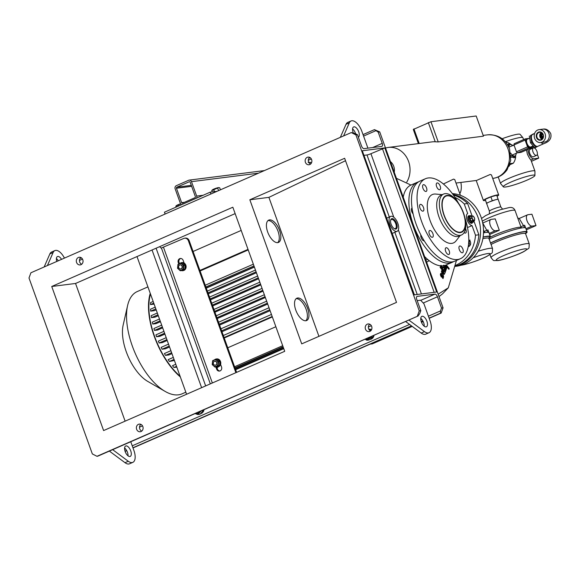 <?xml version="1.0" encoding="UTF-8"?>
<svg xmlns="http://www.w3.org/2000/svg" width="580" height="580" viewBox="0 0 580 580"><rect width="100%" height="100%" fill="white"/><g stroke="black" fill="none" stroke-linecap="round" stroke-linejoin="round"><path stroke-width="0.87" d="M514.003 144.986L508.877 147.226A6.17 2.943 -113.6 0 1 509.965 144.666A6.17 2.943 -113.6 0 1 512.778 145.522M516.193 153.316A6.17 2.943 -113.6 0 1 515.098 155.882A6.17 2.943 -113.6 0 1 510.647 153.018M510.98 156.738L514.025 157.803L515.149 157.31L516.338 153.25M513.22 145.631L508.907 143.673L508.537 146.508M510.842 155.353L515.149 157.31M507.536 144.71L508.907 143.673M533.73 133.907L530.446 135.553L531.628 142.325L535.934 147.32L537.812 146.305M533.571 133.777L530.446 135.553M531.628 142.325L530.497 142.818L529.315 136.046M535.934 147.32L534.803 147.813L530.497 142.818M543.25 134.611A4.191 3.647 82.8 0 1 541.285 139.998A4.191 3.647 82.8 0 1 536.5 137.561A4.191 3.647 82.8 0 1 538.465 132.175A4.191 3.647 82.8 0 1 543.25 134.611M537.029 137.395A3.784 3.292 -97.2 0 0 540.553 139.816A3.784 3.292 -97.2 0 0 543.119 134.727A3.784 3.292 -97.2 0 0 539.596 132.305A3.784 3.292 -97.2 0 0 537.029 137.395M541.829 132.936A3.045 2.654 -97.2 0 0 540.596 136.757A3.045 2.654 -97.2 0 0 542.554 138.649M541.14 132.53A3.784 3.292 -97.2 0 0 540.002 137.018A3.784 3.292 -97.2 0 0 541.988 139.215M539.059 129.637A6.496 5.655 82.8 0 1 545.106 133.799A6.496 5.655 82.8 0 1 540.69 142.528A6.496 5.655 82.8 0 1 534.644 138.374A6.496 5.655 82.8 0 1 539.059 129.637L542.829 129.166C545.889 128.506 548.513 129.949 550.696 133.501C551.834 138.185 549.622 141.542 544.069 143.565L537.856 146.283A6.496 3.103 -113.6 0 1 537.435 146.399A6.496 3.103 -113.6 0 1 532.237 141.157A6.496 3.103 -113.6 0 1 532.643 134.379L534.593 133.53M521.413 227.983A2.03 2.015 136.7 0 1 521.137 227.469A2.03 0.877 158.4 0 1 521.282 226.954A2.03 0.877 158.4 0 1 523.559 225.714L524.675 225.229L525.516 227.882A22.33 2.733 160.2 0 0 522.674 227.788A22.33 2.733 160.2 0 0 489.165 239.199M498.14 199.484A6.09 0.747 160.2 0 0 498.14 199.469A6.09 0.747 160.2 0 0 497.314 199.382A6.09 0.747 160.2 0 0 495.168 199.861L498.068 199.056L500.866 207.053L502.548 209.083M525.545 233.638A22.33 2.733 160.2 0 0 527.068 231.884A22.33 2.733 160.2 0 0 524.037 231.579A22.33 2.733 160.2 0 0 490.528 242.991M524.675 225.229L524.813 225.62M490.006 237.343A18.27 2.233 -19.8 0 1 518.723 227.324A18.27 2.233 -19.8 0 1 521.137 227.469L515.062 210.511A18.27 2.233 160.2 0 0 512.575 210.257A18.27 2.233 160.2 0 0 496.966 214.651A18.27 2.233 160.2 0 0 482.299 221.198M486.816 203.986L486.671 203.58A6.09 0.747 160.2 0 0 486.678 203.594L489.404 211.178A6.09 0.747 -19.8 0 1 493.471 208.945A6.09 0.747 -19.8 0 1 500.04 206.966A6.09 0.747 -19.8 0 1 500.866 207.053M486.598 203.145L489.433 201.905A6.09 0.747 160.2 0 0 486.671 203.58L485.235 199.353L490.897 196.881L496.705 195.264L498.068 199.056M495.168 199.861A6.09 0.747 160.2 0 0 489.433 201.905L495.168 199.861M486.743 204.008L485.235 199.353M490.897 196.881L492.26 200.673M532.048 226.091A6.09 2.907 -113.6 0 1 527.169 221.176A6.09 2.907 -113.6 0 1 527.553 214.825A6.09 2.907 -113.6 0 1 527.952 214.716L531.918 214.216L536.014 225.591L532.048 226.091L525.944 228.759M517.744 218.087L519.209 218.479L523.559 225.714A2.03 0.972 66.4 0 1 524.037 226.642A2.03 0.972 66.4 0 1 524.247 227.672M526.328 229.825L536.014 225.591M484.699 232.631A2.03 2.015 136.7 0 1 484.43 232.123A2.03 0.877 158.4 0 1 484.575 231.608A2.03 0.877 158.4 0 1 486.852 230.369L487.961 229.883L488.81 232.536A22.33 2.733 160.2 0 0 485.967 232.442A22.33 2.733 160.2 0 0 483.502 232.863M488.838 238.293A22.33 2.733 160.2 0 0 490.361 236.538A22.33 2.733 160.2 0 0 487.33 236.234A22.33 2.733 160.2 0 0 483.133 237.031M487.961 229.883L488.106 230.274M483.532 231.884A18.27 2.233 -19.8 0 1 484.43 232.123L483.51 229.774M495.334 230.746A6.09 2.907 -113.6 0 1 490.462 225.83A6.09 2.907 -113.6 0 1 490.847 219.479A6.09 2.907 -113.6 0 1 491.238 219.37L495.211 218.87L499.308 230.245L495.334 230.746L489.237 233.414M490.847 219.479L482.712 223.039L486.852 230.369A2.03 0.972 66.4 0 1 487.323 231.297A2.03 0.972 66.4 0 1 487.534 232.319M489.622 234.48L499.308 230.245M532.991 151.895A4.06 1.936 66.4 0 0 536.609 155.368A4.06 1.936 66.4 0 0 536.964 151.394A4.06 1.936 66.4 0 0 533.346 147.929A4.06 1.936 66.4 0 0 532.991 151.895M533.346 147.929L530.084 149.357A4.06 1.936 66.4 0 0 529.721 153.33A4.06 1.936 66.4 0 0 533.339 156.796L536.609 155.368M526.524 149.974L527.336 154.07C528.989 157.521 530.178 159.5 530.917 160.007A18.27 2.233 -19.8 0 1 530.961 160.087L534.919 171.085A18.27 2.233 -19.8 0 1 534.934 171.187L534.912 175.472A16.791 2.052 160.2 0 0 526.858 176.422A16.791 2.052 160.2 0 0 510.886 182.106A16.791 2.052 160.2 0 0 503.338 186.84A16.791 2.052 160.2 0 0 527.3 180.025A16.791 2.052 160.2 0 0 534.912 175.472M537.327 154.273L538.718 158.137L533.76 158.768A6.09 2.907 -113.6 0 1 528.735 153.453A6.09 2.907 -113.6 0 1 528.17 149.256M503.338 186.84L500.584 183.555A18.27 2.233 -19.8 0 1 500.533 183.461A18.27 2.233 -19.8 0 1 508.798 178.408A18.27 2.233 -19.8 0 1 534.919 171.085M534.977 147.74L535.311 148.683M532.244 147.059L533.665 146.885M523.588 139.613L522.906 137.714A18.27 2.233 160.2 0 0 522.855 137.627A18.27 2.233 160.2 0 0 505.296 141.687M509.943 164.684L508.979 166.395M502.12 138.743A16.791 2.052 -19.8 0 1 520.101 134.343L522.855 137.627M531.41 161.334L538.718 158.137M460.882 182.432A19.488 9.302 -113.6 0 1 459.802 193.611M473.57 221.031A3.654 1.747 -113.6 0 1 472.874 222.379A3.654 1.747 -113.6 0 1 469.452 218.711A3.654 1.747 -113.6 0 1 469.945 215.68A3.654 1.747 -113.6 0 1 471.402 216.086M468.466 219.138A3.654 1.747 -113.6 0 1 468.959 216.108A3.654 1.747 66.4 0 0 468.705 219.863A3.654 1.747 66.4 0 0 471.598 222.872A3.654 1.747 66.4 0 0 471.895 222.807A3.654 1.747 -113.6 0 1 468.466 219.138M472.171 217.979A2.233 1.066 -113.6 0 1 472.801 216.086A2.233 1.066 -113.6 0 1 474.563 218.363A2.233 1.066 -113.6 0 1 473.94 220.248A2.233 1.066 -113.6 0 1 472.171 217.979M471.888 215.876L470.112 216.652A2.74 1.305 -113.6 0 0 470.025 216.753L471.801 215.977A2.74 1.305 -113.6 0 1 471.888 215.876L473.229 216.094A2.74 1.305 -113.6 0 1 473.389 216.231L474.614 218.37A2.74 1.305 -113.6 0 1 474.65 218.493A2.74 1.305 -113.6 0 1 474.679 218.609L474.563 220.53A2.74 1.305 -113.6 0 1 474.469 220.632L472.7 221.408L471.359 221.19A2.74 1.305 -113.6 0 1 471.199 221.045L472.968 220.269A2.74 1.305 -113.6 0 0 473.128 220.414L474.469 220.632M471.801 215.977L471.678 217.892L469.909 218.667A2.74 1.305 -113.6 0 0 469.938 218.79A2.74 1.305 -113.6 0 0 469.974 218.914L471.743 218.138A2.74 1.305 -113.6 0 1 471.714 218.015A2.74 1.305 -113.6 0 1 471.678 217.892M471.359 221.19L473.128 220.414M471.743 218.138L472.968 220.269M469.974 218.914L471.199 221.045M470.025 216.753L469.909 218.667M470.474 222.952A3.654 1.747 66.4 0 0 471.105 223.09A3.654 1.747 66.4 0 0 471.402 223.017A3.654 1.747 66.4 0 0 471.627 222.872M469.263 216.036A3.654 1.747 66.4 0 0 468.959 216.108L469.945 215.68M468.734 216.253A3.654 1.747 66.4 0 0 468.473 216.325A3.654 1.747 66.4 0 0 467.893 217.05M459.316 249.618A3.654 1.747 -113.6 0 1 459.643 246.043A3.654 1.747 -113.6 0 1 462.891 249.161A3.654 1.747 -113.6 0 1 462.572 252.735A3.654 1.747 -113.6 0 1 459.316 249.618M445.302 248.871A3.654 1.747 -113.6 0 1 445.969 247.776A3.654 1.747 -113.6 0 1 448.485 249.4A3.654 1.747 -113.6 0 1 449.565 253.373A3.654 1.747 -113.6 0 1 448.898 254.468A3.654 1.747 -113.6 0 1 446.39 252.844A3.654 1.747 -113.6 0 1 445.302 248.871M429.896 230.463A3.654 1.747 -113.6 0 1 432.818 233.414A3.654 1.747 -113.6 0 1 432.586 237.227A3.654 1.747 -113.6 0 1 432.354 237.292A3.654 1.747 -113.6 0 1 429.425 234.342A3.654 1.747 -113.6 0 1 429.657 230.528A3.654 1.747 -113.6 0 1 429.896 230.463M422.11 205.182A3.654 1.747 -113.6 0 1 423.799 208.626A3.654 1.747 -113.6 0 1 423.183 211.106A3.654 1.747 -113.6 0 1 421.326 210.33A3.654 1.747 -113.6 0 1 419.637 206.893A3.654 1.747 -113.6 0 1 420.253 204.414A3.654 1.747 -113.6 0 1 422.11 205.182M426.517 187.84A3.654 1.747 -113.6 0 1 426.199 191.414A3.654 1.747 -113.6 0 1 422.95 188.29A3.654 1.747 -113.6 0 1 423.27 184.715A3.654 1.747 -113.6 0 1 426.517 187.84M440.532 188.587A3.654 1.747 -113.6 0 1 439.865 189.682A3.654 1.747 -113.6 0 1 437.349 188.058A3.654 1.747 -113.6 0 1 436.269 184.077A3.654 1.747 -113.6 0 1 436.936 182.983A3.654 1.747 -113.6 0 1 439.451 184.607A3.654 1.747 -113.6 0 1 440.532 188.587M447.021 195.424A19.894 9.497 -113.6 0 1 459.172 204.225A19.894 9.497 -113.6 0 1 464.602 216.623A19.894 9.497 -113.6 0 1 460.397 232.587A19.894 9.497 -113.6 0 1 443.983 215.238A19.894 9.497 -113.6 0 1 447.021 195.424M464.602 216.623L464.798 217.442A22.33 10.657 -113.6 0 1 461.528 234.958A22.33 10.657 -113.6 0 1 460.085 235.357A22.33 10.657 -113.6 0 1 442.214 217.333A22.33 10.657 -113.6 0 1 443.62 194.039A22.33 10.657 -113.6 0 1 445.07 193.648A22.33 10.657 -113.6 0 1 458.715 203.529L459.172 204.225M461.528 234.958L458.882 236.118A22.33 10.657 -113.6 0 1 457.439 236.517A22.33 10.657 -113.6 0 1 439.567 218.493A22.33 10.657 -113.6 0 1 440.974 195.199L443.62 194.039M460.143 235.567L456.076 240.838A26.397 12.593 -113.6 0 1 451.791 243.375A26.397 12.593 -113.6 0 1 430.019 220.364A26.397 12.593 -113.6 0 1 434.043 194.082A26.397 12.593 -113.6 0 1 435.602 194.054L442.236 194.648M464.928 217.979A43.652 20.829 -113.6 0 1 460.418 258.716A43.652 20.829 -113.6 0 1 457.598 259.492A43.652 20.829 -113.6 0 1 422.661 224.264A43.652 20.829 -113.6 0 1 425.415 178.734A43.652 20.829 -113.6 0 1 428.243 177.966A43.652 20.829 -113.6 0 1 458.403 203.065M460.418 258.716L454.865 261.145A43.652 20.829 -113.6 0 1 452.037 261.921A43.652 20.829 -113.6 0 1 417.107 226.7A43.652 20.829 -113.6 0 1 419.862 181.17L425.415 178.734M460.259 232.203A19.488 9.302 -113.6 0 1 444.664 216.478A19.488 9.302 -113.6 0 1 445.889 196.149A19.488 9.302 -113.6 0 1 447.158 195.808A19.488 9.302 -113.6 0 1 462.753 211.533A19.488 9.302 -113.6 0 1 461.521 231.862A19.488 9.302 -113.6 0 1 460.259 232.203M465.544 228.621A3.654 1.747 -113.6 0 1 465.588 233.044A3.654 1.747 -113.6 0 1 464.116 232.631M469.053 240.026A25.578 22.265 82.8 0 1 468.799 240.787M470.003 240.048L469.256 242.099A3.654 3.183 -97.2 0 0 470.235 245.057M455.358 266.387L456.25 266.271A36.547 31.806 -97.2 0 0 481.074 217.145A36.547 31.806 -97.2 0 0 452.327 193.604M455.373 266.3A36.547 31.806 -97.2 0 0 478.094 217.522A36.547 31.806 -97.2 0 0 452.951 194.445M468.64 243.469A25.984 22.613 -97.2 0 0 469.256 242.099M460.418 195.322L454.749 179.575L453.524 179.118L443.396 183.998M497.06 196.257A8.12 0.993 160.2 0 0 498.684 194.989L491.456 174.921L490.23 174.464L477.151 180.184M498.684 194.989A8.12 0.993 160.2 0 0 497.582 194.88A8.12 0.993 160.2 0 0 488.817 197.519A8.12 0.993 160.2 0 0 483.401 200.492A8.12 0.993 160.2 0 0 484.503 200.6A8.12 0.993 160.2 0 0 485.46 200.433M181.656 204.667A2.436 2.117 82.8 0 1 180.329 203.232L175.145 188.819A2.436 2.117 82.8 0 1 176.284 185.687L188.71 180.25A2.436 2.117 82.8 0 1 191.487 181.671L196.678 196.076A2.436 2.117 82.8 0 1 196.606 198.128M195.366 196.649A0.812 0.703 82.8 0 1 194.989 197.693L182.562 203.131A0.812 0.703 82.8 0 1 181.634 202.659L176.451 188.246A0.812 0.703 82.8 0 1 176.827 187.202L189.254 181.765A0.812 0.703 82.8 0 1 190.182 182.243L195.366 196.649M165.119 214.035L164.452 212.193L210.221 192.161L217.079 191.298M217.638 191.052A3.9 0.478 160.2 0 0 216.804 191.327M178.633 205.987L178.249 204.929L180.663 203.87M176.124 207.089L175.812 206.226L176.443 205.61A3.473 0.428 160.2 0 0 176.363 205.712M175.812 206.226L178.249 204.929M180.619 203.805A3.473 0.428 160.2 0 0 176.443 205.61M357.461 134.727L355.91 134.922L351.277 132.566L354.909 133.429L357.461 134.727L361.514 145.993A3.045 1.45 66.4 0 0 364.03 148.647L381.763 146.399A3.045 1.45 66.4 0 0 381.966 146.341A3.045 1.45 66.4 0 0 382.227 143.362L378.174 132.102L374.434 129.63L379.726 131.906L378.174 132.102M64.438 258.1A12.18 5.814 66.4 0 0 55.644 250.386A12.18 5.814 66.4 0 0 54.861 250.596A12.18 5.814 66.4 0 0 53.121 252.488L47.422 265.546M61.553 259.361A5.684 2.712 66.4 0 0 57.833 256.447A5.684 2.712 66.4 0 0 57.464 256.548A5.684 2.712 66.4 0 0 56.753 261.464M54.861 250.596L51.591 252.032A12.18 5.814 66.4 0 0 49.851 253.924L44.152 266.974M58.283 260.79A5.684 2.712 66.4 0 0 56.39 258.55M417.353 316.086L419.253 310.865L420.804 310.67L419.753 313.541L418.006 316.006L96.976 456.3L92.343 453.937L29 278.001L30.907 272.774L351.277 132.566M420.804 310.67L416.745 299.411A3.045 1.45 -113.6 0 1 417.013 296.431A3.045 1.45 -113.6 0 1 417.216 296.373L434.949 294.125A3.045 1.45 -113.6 0 1 437.465 296.779L441.518 308.045L443.069 307.849L379.726 131.906M417.194 300.65L420.587 300.215L423.936 303.753L430.077 320.82A12.18 5.814 -113.6 0 1 429.012 332.731A12.18 5.814 -113.6 0 1 428.221 332.949A12.18 5.814 -113.6 0 1 424.466 331.637L408.842 320.037M369.721 324.198A3.857 3.357 -97.2 0 0 368.387 327.801A3.857 3.357 -97.2 0 0 370.576 330.955M369.873 331.376A3.857 3.357 82.8 0 1 369.068 331.601A3.857 3.357 82.8 0 1 365.335 328.671A3.857 3.357 82.8 0 1 367.285 324.176A3.857 3.357 82.8 0 1 368.097 323.952A3.857 3.357 82.8 0 1 371.824 326.881A3.857 3.357 82.8 0 1 369.873 331.376M81.671 264.262A3.857 3.357 82.8 0 1 79.482 261.116A3.857 3.357 82.8 0 1 80.816 257.513M80.975 264.69A3.857 3.357 -97.2 0 0 82.918 260.188A3.857 3.357 -97.2 0 0 79.192 257.259A3.857 3.357 -97.2 0 0 78.38 257.484A3.857 3.357 -97.2 0 0 76.43 261.986A3.857 3.357 -97.2 0 0 80.163 264.915A3.857 3.357 -97.2 0 0 80.975 264.69M103.61 430.57L51.736 286.484L232.841 207.219L284.715 351.313L103.61 430.57M355.91 134.922L419.253 310.865M249.842 199.781L301.716 343.875L396.524 302.383L344.643 158.289L249.842 199.781L268.895 197.367L318.927 336.335M141.041 431.527A3.857 3.357 82.8 0 1 140.229 431.752A3.857 3.357 82.8 0 1 136.496 428.823A3.857 3.357 82.8 0 1 138.446 424.328A3.857 3.357 82.8 0 1 139.258 424.103A3.857 3.357 82.8 0 1 142.984 427.032A3.857 3.357 82.8 0 1 141.041 431.527M307.219 157.332A3.857 3.357 -97.2 0 0 305.269 161.834A3.857 3.357 -97.2 0 0 309.002 164.763A3.857 3.357 -97.2 0 0 309.807 164.539A3.857 3.357 -97.2 0 0 311.757 160.036A3.857 3.357 -97.2 0 0 308.031 157.107A3.857 3.357 -97.2 0 0 307.219 157.332M140.882 424.35A3.857 3.357 -97.2 0 0 139.548 427.953A3.857 3.357 -97.2 0 0 141.737 431.107M125.121 421.16L75.545 283.468L235.146 213.614M51.736 286.484L75.545 283.468M367.916 148.154L361.876 131.377A12.18 5.814 66.4 0 0 351.828 120.763A12.18 5.814 66.4 0 0 351.038 120.974A12.18 5.814 66.4 0 0 349.305 122.866L343.606 135.923M358.368 137.257A5.684 2.712 66.4 0 0 358.491 131.232A5.684 2.712 66.4 0 0 354.01 126.824A5.684 2.712 66.4 0 0 353.648 126.926A5.684 2.712 66.4 0 0 353.235 132.733M351.038 120.974L347.768 122.409A12.18 5.814 66.4 0 0 346.035 124.301L340.337 137.351M355.627 133.791A5.684 2.712 66.4 0 0 352.575 128.927M137.003 256.57L186.579 394.262M184.629 238.206L185.419 238.105A4.06 3.531 82.8 0 1 189.203 240.707L188.406 240.801A4.06 3.531 -97.2 0 0 184.629 238.206A4.06 3.531 -97.2 0 0 183.773 238.445L161.334 247.993A2.03 0.972 -113.6 0 1 159.913 246.797L159.804 246.587M181.859 262.624A4.06 3.531 82.8 0 1 182.055 262.595A4.06 3.531 82.8 0 1 183.331 262.696A4.06 3.531 82.8 0 1 184.114 263.044A4.06 3.531 82.8 0 1 186.071 267.387A4.06 3.531 82.8 0 1 183.077 270.65A4.06 3.531 82.8 0 1 182.881 270.671M184.114 263.044L183.178 260.435A3.045 2.654 -97.2 0 0 180.344 258.484A3.045 2.654 -97.2 0 0 178.27 262.58L178.77 263.958M217.551 366.981A4.06 3.531 -97.2 0 0 217.754 366.966A4.06 3.531 -97.2 0 0 220.24 365.212A4.06 3.531 -97.2 0 0 220.596 364.37L221.538 366.981A3.045 2.654 82.8 0 1 219.465 371.077A3.045 2.654 82.8 0 1 216.63 369.126L215.862 366.981M220.596 364.37A4.06 3.531 -97.2 0 0 216.731 358.911A4.06 3.531 -97.2 0 0 216.536 358.94M188.406 240.801L235.886 372.679M179.93 263.443A4.06 3.531 82.8 0 1 181.656 262.646A4.06 3.531 82.8 0 1 182.932 262.747A4.06 3.531 82.8 0 1 185.709 266.967A4.06 3.531 82.8 0 1 182.678 270.7A4.06 3.531 82.8 0 1 181.511 270.628M216.18 366.937A4.06 3.531 -97.2 0 0 217.355 367.017A4.06 3.531 -97.2 0 0 219.842 365.262A4.06 3.531 -97.2 0 0 219.813 360.898A4.06 3.531 -97.2 0 0 216.333 358.962A4.06 3.531 -97.2 0 0 214.607 359.76M189.203 240.707L236.604 372.367M241.193 230.427L193.082 251.481M248.023 249.386L199.904 270.439M153.163 301.455L150.59 302.579A55.223 26.354 -113.6 0 0 150.503 304.572L153.772 303.144M150.503 304.572L154.12 304.116M162.349 326.975L154.476 330.426L157.673 330.02L162.661 327.83M212.686 305.943L260.804 284.882M160.138 320.827L152.757 324.053L156.035 323.64L160.457 321.704M210.482 299.809L258.593 278.748M157.963 314.788L151.481 317.623L154.903 317.195L158.297 315.708M208.321 293.813L256.433 272.752M254.395 267.09L206.284 288.151M155.839 308.886L150.698 311.134L154.367 310.67L156.194 309.872M174.406 360.455L169.403 361.47A55.223 26.354 -113.6 0 1 168.164 359.651L173.304 357.396M270.091 310.684L221.973 331.738M171.948 353.633L168.969 354.938L165.481 355.38A55.223 26.354 -113.6 0 1 164.408 353.532L170.89 350.697M267.699 304.029L219.581 325.09M169.556 346.985L165.394 348.805L162.088 349.225A55.223 26.354 -113.6 0 1 161.153 347.362L168.526 344.129M265.35 297.518L217.239 318.579M167.214 340.474L162.349 342.599L159.137 343.012A55.223 26.354 -113.6 0 1 158.333 341.127L166.206 337.683M263.052 291.138L214.941 312.2M164.916 334.094L159.783 336.342L156.607 336.741L155.918 334.849L163.922 331.339M176.53 366.357L173.957 367.481A55.223 26.354 -113.6 0 1 172.506 365.683L175.776 364.255M176.806 367.125L173.957 367.481M216.71 367.031L216.949 367.698A4.06 3.531 -97.2 0 0 217.108 367.626A4.06 3.531 -97.2 0 0 218.181 366.879M150.51 294.075A55.223 26.354 66.4 0 0 154.621 336.509A55.223 26.354 66.4 0 0 180.09 376.239M150.249 293.364A55.832 26.644 66.4 0 0 154.323 336.545A55.832 26.644 66.4 0 0 180.344 376.949M147.922 286.89L137.264 291.551A55.832 26.644 66.4 0 0 127.6 305.544A55.832 26.644 66.4 0 0 132.363 346.158A55.832 26.644 66.4 0 0 165.198 391.449A55.832 26.644 66.4 0 0 182.033 393.849L185.832 392.189M127.6 305.544L123.141 325.177A36.547 17.436 66.4 0 0 126.266 351.755A36.547 17.436 66.4 0 0 147.755 381.408L165.198 391.449M235.509 369.337L283.627 348.283M235.415 369.068L283.533 348.014M283.765 348.66L235.647 369.721L283.765 348.66M235.639 369.685L283.75 348.631M235.096 368.184L283.207 347.123M213.955 309.452L262.066 288.39M156.607 336.741L164.604 333.239M214.636 311.344L262.747 290.29M265.038 296.663L216.927 317.717M166.902 339.612L159.137 343.012M216.231 315.788L264.349 294.734M267.373 303.144L219.262 324.198M169.237 346.093L162.088 349.225M218.558 322.233L266.669 301.18M269.751 309.749L221.64 330.803M171.615 352.698L165.481 355.38M220.922 328.802L269.033 307.748M224.228 338.002L272.346 316.941M272.18 316.492L224.069 337.546M174.043 359.44L169.403 361.47M223.329 335.501L271.447 314.447M212.381 305.08L260.493 284.026M259.825 282.163L211.707 303.217M161.682 325.112L153.917 328.512A55.223 26.354 -113.6 0 0 154.476 330.426M210.163 298.932L258.281 277.871M257.621 276.044L209.503 297.098M159.478 318.993L152.33 322.125A55.223 26.354 -113.6 0 0 152.757 324.053M207.988 292.893L256.106 271.839M255.461 270.048L207.35 291.102M157.318 312.997L151.191 315.68A55.223 26.354 -113.6 0 0 151.481 317.623M205.864 286.991L253.982 265.937M206.204 287.926L254.315 266.873M253.351 264.19L205.24 285.244M155.208 307.139L150.568 309.169A55.223 26.354 -113.6 0 0 150.698 311.134M282.699 345.695L234.581 366.756M283.076 346.76L234.965 367.821M275.87 326.736L227.759 347.79M248.211 249.915L200.1 270.976M179.481 263.639L179.068 262.479A3.045 2.654 82.8 0 1 180.743 258.47M216.949 367.698L217.427 369.025A3.045 2.654 -97.2 0 0 219.856 370.99M130.761 441.735L133.9 450.442A12.18 5.814 -113.6 0 1 132.827 462.361A12.18 5.814 -113.6 0 1 132.037 462.572A12.18 5.814 -113.6 0 1 128.281 461.26L112.658 449.659M132.827 462.361L129.557 463.79A12.18 5.814 -113.6 0 1 128.767 464.007A12.18 5.814 -113.6 0 1 125.012 462.695L109.388 451.095M124.591 447.992A5.684 2.712 -113.6 0 1 128.028 455.837M126.034 445.889A5.684 2.712 -113.6 0 1 130.58 450.479A5.684 2.712 -113.6 0 1 130.225 456.409A5.684 2.712 -113.6 0 1 129.855 456.503A5.684 2.712 -113.6 0 1 125.309 451.922A5.684 2.712 -113.6 0 1 125.664 445.991A5.684 2.712 -113.6 0 1 126.034 445.889M310.51 164.111A3.857 3.357 82.8 0 1 308.321 160.965A3.857 3.357 82.8 0 1 309.655 157.361M363.036 134.596L374.434 129.63M308.161 162.407L309.212 162.291A5.133 4.473 82.8 0 1 309.771 162.306M310.344 162.407A5.133 4.473 82.8 0 1 311.474 162.879M308.741 162.371A5.133 4.473 82.8 0 1 309.133 162.385M310.829 162.951A5.133 4.473 82.8 0 1 311.271 163.248M308.777 162.436L310.199 162.255L311.192 163.371M96.976 456.3L97.795 456.148M97.737 456.192L418.137 315.969L97.628 456.213M384.801 147.915L436.675 292.008L414.178 294.857L362.304 150.771L384.801 147.915L370.932 153.707A3.045 0.37 -19.8 0 1 366.988 154.969L364.182 155.324M414.403 294.829L362.304 150.771M443.069 307.849L441.162 313.07L440.51 313.156L440.474 310.916L441.518 308.045M369.938 339.387L370.243 339.351A5.133 4.473 -97.2 0 0 371.541 338.945L371.272 338.474M371.541 329.715A5.133 4.473 -97.2 0 0 369.17 329.135M372.599 337.466A5.133 4.473 -97.2 0 1 371.918 338.307L372.229 338.502A5.133 4.473 -97.2 0 0 374.013 335.276M203.065 410.966A5.133 4.473 -97.2 0 1 202.5 412.017L202.869 412.286A5.133 4.473 -97.2 0 0 204.022 409.676M200.535 413.7A5.133 4.473 -97.2 0 0 202.275 412.866L201.855 412.358M373.165 336.277A5.133 4.473 -97.2 0 0 373.346 335.574M371.338 330.085A5.133 4.473 -97.2 0 0 369.373 329.251M200.724 413.511A5.133 4.473 -97.2 0 0 201.963 412.663L201.782 412.445M203.406 409.944L203.464 410.459L199.955 414.243L197.831 414.519L201.34 410.727M125.106 451.392L126.737 450.674M132.994 447.941L411.655 325.982M421.29 321.769L422.922 321.052M429.178 318.318L441.162 313.07M296.133 298.678A12.18 5.814 -113.6 0 1 305.5 307.726A12.18 5.814 -113.6 0 1 305.79 320.755M268.011 220.567A12.18 5.814 -113.6 0 1 277.378 229.615A12.18 5.814 -113.6 0 1 277.668 242.643M269.526 219.885A12.18 5.814 66.4 0 0 268.743 220.103A12.18 5.814 66.4 0 0 267.974 232.805A12.18 5.814 66.4 0 0 277.719 242.636A12.18 5.814 66.4 0 0 278.509 242.418A12.18 5.814 66.4 0 0 279.277 229.716A12.18 5.814 66.4 0 0 269.526 219.885M297.649 297.997A12.18 5.814 66.4 0 0 296.866 298.214A12.18 5.814 66.4 0 0 296.09 310.916A12.18 5.814 66.4 0 0 305.841 320.747A12.18 5.814 66.4 0 0 306.632 320.53A12.18 5.814 66.4 0 0 307.4 307.828A12.18 5.814 66.4 0 0 297.649 297.997M268.895 197.367L345.52 160.725M369.975 339.365A5.133 4.473 -97.2 0 0 371.272 338.814L371.135 338.568M373.179 335.646L373.128 337.038L369.032 339.974L366.908 340.25L371.004 337.306L370.895 336.646M218.181 365.69L218.624 361.76L219.893 361.601L219.45 365.531L214.977 367.089L219.45 365.531M212.621 364.341A3.277 2.857 -97.2 0 0 216.362 366.248A3.277 2.857 -97.2 0 0 217.899 362.036A3.277 2.857 -97.2 0 0 214.158 360.129A3.277 2.857 -97.2 0 0 212.621 364.341M218.624 361.76L215.862 359.245L212.657 360.644L212.207 364.574L214.977 367.089M215.862 359.245L217.13 359.085L219.893 361.601M215.412 365.212A2.03 1.769 -97.2 0 0 214.999 361.173A2.03 1.769 -97.2 0 0 214.905 361.188M216.819 363.058A2.03 1.769 -97.2 0 0 213.295 363.37A2.03 1.769 -97.2 0 0 216.819 363.058M195.054 413.598L197.831 414.519M195.337 413.475A4.625 4.031 -97.2 0 0 199.897 411.481M201.724 410.684L203.464 410.459M429.012 332.731L425.742 334.167A12.18 5.814 -113.6 0 1 424.951 334.377A12.18 5.814 -113.6 0 1 421.196 333.065L405.572 321.465M420.775 318.369A5.684 2.712 -113.6 0 1 424.212 326.214M422.218 316.267A5.684 2.712 -113.6 0 1 426.764 320.856A5.684 2.712 -113.6 0 1 426.409 326.779A5.684 2.712 -113.6 0 1 426.039 326.881A5.684 2.712 -113.6 0 1 421.486 322.299A5.684 2.712 -113.6 0 1 421.849 316.368A5.684 2.712 -113.6 0 1 422.218 316.267M368.655 328.867L371.193 330.31M365.016 339.213L366.908 340.25M365.327 339.075A4.625 4.031 -97.2 0 0 369.888 337.082M371.004 337.306L373.128 337.038M212.215 191.915L211.736 190.588L212.403 189.877A3.473 0.428 160.2 0 0 212.338 189.95M218.798 187.623A3.473 0.428 160.2 0 0 218.704 187.608A3.473 0.428 160.2 0 0 218.385 187.623A3.473 0.428 160.2 0 0 215.064 188.587A3.473 0.428 160.2 0 0 212.403 189.877M218.566 187.637L219.682 187.753L218.566 187.637L211.736 190.588M214.44 191.632L213.65 189.435M218.566 190.646L217.623 188.014M220.429 189.827L219.682 187.753M397.837 223.344A8.12 3.871 66.4 0 0 390.608 216.405A8.12 3.871 66.4 0 0 389.898 224.351A8.12 3.871 66.4 0 0 397.126 231.289A8.12 3.871 66.4 0 0 397.837 223.344M396.611 223.496A5.626 2.683 -113.6 0 1 394.422 228.759A5.626 2.683 -113.6 0 1 391.116 224.199A5.626 2.683 -113.6 0 1 390.637 220.103A5.626 2.683 -113.6 0 1 393.291 218.928A5.626 2.683 -113.6 0 1 396.611 223.496M394.117 228.563A4.974 2.371 66.4 0 0 395.335 228.636A4.974 2.371 66.4 0 0 395.777 223.771A4.974 2.371 66.4 0 0 391.348 219.523A4.974 2.371 66.4 0 0 390.572 220.465M423.197 321.595L421.508 322.335M412.221 326.402L372.295 343.875L370.156 344.143M210.888 194.01L210.221 192.161M429.207 260.666L426.626 262.182M440.786 265.459L440.532 266.169L445.048 272.092L440.858 266.031L441.112 265.314L443.098 267.924L443.707 266.474L445.643 268.395L446.172 269.7L445.882 270.526L445.085 268.569L444.034 267.634M442.772 268.062L443.707 266.474M443.787 267.75L445.882 270.526M440.691 266.503L445.208 272.426L444.324 274.311L442.228 272.426L441.699 271.128L441.989 270.302L442.772 272.208L443.816 273.144L443.714 271.512L440.365 266.648L440.111 267.358L443.388 271.657L443.627 273.165M441.989 270.302L441.373 271.273L441.902 272.571L444.149 274.355M441.431 274.42L442.518 276.442L442.156 277.457L443.018 278.618L442.482 277.32L442.845 276.305L441.677 274.296M441.757 274.275L441.916 276.123L441.337 276.986C440.213 275.101 440.111 273.869 441.017 273.281L441.351 273.137C442.881 273.731 443.606 275.079 443.519 277.189L443.018 278.618M445.759 265.712L448.949 269.323L446.085 265.567L446.687 268.236L446.382 269.091L445.346 266.249L443.801 265.183M443.475 265.328L445.02 266.394L446.382 269.091M456.453 260.456L448.297 287.839L438.154 294.198M396.43 178.314L410.966 185.063M441.663 276.841C440.539 274.956 440.438 273.724 441.351 273.137M467.618 213.592L467.661 213.578A6.496 3.103 -113.6 0 1 467.697 213.563L464.239 203.942L467.611 203.515L472.062 215.876M454.974 197.367A36.547 31.806 82.8 0 1 464.239 203.942M468.198 246.71A3.654 3.183 -97.2 0 0 470.416 241.838A3.654 3.183 -97.2 0 0 468.807 239.874M467.516 227.577L472.033 225.598A6.496 3.103 -113.6 0 1 467.103 219.972A6.496 3.103 -113.6 0 1 467.661 213.578M473.867 220.893L478.87 234.784L475.498 235.212A36.547 31.806 82.8 0 1 455.539 265.35M475.498 235.212L472.033 225.598M469.546 245.978A3.654 3.183 82.8 0 1 468.466 245.036M453.444 195.126A36.547 31.806 82.8 0 1 467.611 203.515M478.87 234.784A36.547 31.806 82.8 0 1 455.409 266.118M411.372 184.889A43.652 20.829 66.4 0 0 411.032 185.034A43.652 20.829 66.4 0 0 403.23 197.193M418.593 181.837A43.652 20.829 66.4 0 0 417.245 182.316A43.652 20.829 66.4 0 0 413.417 225.011A43.652 20.829 66.4 0 0 452.248 262.29A43.652 20.829 66.4 0 0 453.516 261.623M424.603 256.556A43.652 20.829 66.4 0 0 446.034 265.009L452.248 262.29M424.241 240.86A3.654 1.747 -113.6 0 1 424.176 240.867A3.654 1.747 -113.6 0 1 421.674 238.8A3.654 1.747 -113.6 0 1 420.87 234.936M413.098 213.853A3.654 1.747 -113.6 0 1 411.466 210.475A3.654 1.747 -113.6 0 1 412.032 208.01M472.504 222.539A4.06 1.936 -113.6 0 1 471.895 223.249A4.06 1.936 -113.6 0 1 471.627 223.322A4.06 1.936 -113.6 0 1 468.379 220.045A4.06 1.936 -113.6 0 1 468.633 215.811A4.06 1.936 -113.6 0 1 468.901 215.738A4.06 1.936 -113.6 0 1 469.575 215.84M468.48 215.898A4.06 1.936 -113.6 0 1 468.575 215.883A4.06 1.936 -113.6 0 1 469.249 215.985M472.178 222.684A4.06 1.936 -113.6 0 1 471.721 223.307M446.353 264.871L449.203 268.605L448.949 269.323M444.113 267.612L444.273 269.461L445.628 271.237L445.375 271.955M438.212 141.919L483.452 136.184L476.187 115.993L430.947 121.728L438.212 141.919L435.239 141.788A21.924 19.082 -97.2 0 0 432.02 141.882L388.165 147.443A21.924 19.082 82.8 0 1 408.581 161.472A21.924 19.082 82.8 0 1 406.768 182.084M515.424 156.709L515.692 156.68A12.992 11.31 82.8 0 1 513.314 163.212L510.009 163.625M510.98 157.274L511.886 157.158M505.557 141.991L505.666 141.977A12.992 11.31 82.8 0 1 510.53 144.13M513.314 163.212L509.617 164.829M418.39 143.615L413.293 129.456L430.947 121.728M435.239 141.788L428.315 122.569M413.932 128.869L419.202 143.506M532.309 146.262L532.324 146.305A6.09 2.907 -113.6 0 1 532.135 147.516L528.561 147.972A6.09 2.907 -113.6 0 1 527.561 146.907L525.103 140.084A6.09 2.907 -113.6 0 1 525.284 138.867L528.859 138.417A6.09 2.907 -113.6 0 1 528.909 138.46M525.103 140.084L513.989 144.949A6.09 2.907 -113.6 0 1 514.17 143.731L525.284 138.867M528.561 147.972L517.447 152.83A6.09 2.907 -113.6 0 1 516.447 151.772L527.561 146.907M517.447 152.83L521.021 152.381L532.135 147.516M513.989 144.949L516.447 151.772M181.185 262.928L182.453 262.769L185.216 265.292L183.954 265.452L181.185 262.928L177.98 264.335L177.538 268.257L180.3 270.78L183.505 269.374L183.954 265.452M177.944 268.032A3.277 2.857 82.8 0 1 179.481 263.813A3.277 2.857 82.8 0 1 183.222 265.72A3.277 2.857 82.8 0 1 181.685 269.939A3.277 2.857 82.8 0 1 177.944 268.032M185.216 265.292L184.774 269.214L183.505 269.374M184.774 269.214L180.3 270.78M180.228 264.879A2.03 1.769 82.8 0 1 182.229 267.685A2.03 1.769 82.8 0 1 180.735 268.902M179.002 268.119A2.03 1.769 -97.2 0 0 181.765 265.683A2.03 1.769 -97.2 0 0 179.002 268.119M541.582 135.263A3.045 1.45 -113.6 0 1 542.952 137.424A3.045 1.45 -113.6 0 1 543.061 137.779M542.721 138.417A3.045 2.654 82.8 0 1 541.191 136.684A3.045 2.654 82.8 0 1 542.046 133.117M542.829 129.166A6.496 5.655 82.8 0 1 548.876 133.32A6.496 5.655 82.8 0 1 544.461 142.056L540.69 142.528M544.069 143.565A6.496 3.103 -113.6 0 1 543.649 143.68A6.496 3.103 -113.6 0 1 541.06 142.484M489.933 254.591L491.05 257.701A20.3 2.487 -19.8 0 1 504.6 250.27A20.3 2.487 -19.8 0 1 526.502 243.673A20.3 2.487 -19.8 0 1 529.257 243.948L525.567 233.711A20.3 2.487 160.2 0 0 522.812 233.436A20.3 2.487 160.2 0 0 491.064 244.477M490.578 243.129A21.518 2.632 -19.8 0 1 523.385 231.869A21.518 2.632 -19.8 0 1 525.342 233.486M498.445 260.34A16.24 1.987 160.2 0 0 519.455 253.612A16.24 1.987 160.2 0 0 524.596 248.893A16.24 1.987 160.2 0 0 503.585 255.62A16.24 1.987 160.2 0 0 498.445 260.34M478.217 251.234A20.3 2.487 -19.8 0 1 489.788 248.327A20.3 2.487 -19.8 0 1 492.55 248.602L488.86 238.365A20.3 2.487 160.2 0 0 486.105 238.09A20.3 2.487 160.2 0 0 482.864 238.685M483.111 237.176A21.518 2.632 -19.8 0 1 486.678 236.524A21.518 2.632 -19.8 0 1 488.635 238.141M461.774 264.988A16.24 1.987 160.2 0 0 482.777 258.252A16.24 1.987 160.2 0 0 487.889 253.547A16.24 1.987 160.2 0 0 473.2 257.745M530.917 160.007L533.76 158.768M483.176 135.401L487.577 134.843A21.924 19.082 82.8 0 1 507.993 148.871A21.924 19.082 82.8 0 1 493.094 178.35L492.71 178.393M203.16 195.257L196.678 196.076M258.492 173.174L191.487 181.671M191.306 185.368L176.827 187.202M191.654 186.325L176.451 188.246M184.462 202.297L181.634 202.659M53.121 252.488L49.851 253.924M416.839 296.539L417.216 296.373M420.717 300.353L434.949 294.125M349.305 122.866L346.035 124.301M152.04 249.987L201.615 387.679M156.093 248.211L205.661 385.91M161.407 247.986L210.323 383.866M163.502 247.312L212.352 382.981M178.27 262.58L179.068 262.479M216.63 369.126L217.427 369.025M128.281 461.26L125.012 462.695M79.982 258.499L81.417 257.868M308.821 158.347L310.257 157.716M363.044 134.618L374.267 129.702M79.445 260.427L82.49 259.093M308.285 160.276L311.329 158.942M363.573 136.082L375.63 130.804M372.664 147.552L382.227 143.362M434.159 292.327L382.438 148.676M421.421 293.937L398.344 229.861M393.813 217.275L370.932 153.707M417.216 294.473L394.828 232.29M389.31 216.978L366.988 154.969M139.519 427.177L142.52 425.865M368.358 327.026L371.36 325.714M423.233 303.014L437.465 296.779M124.606 449.152L125.44 448.789M132.233 445.817L409.574 324.438M420.79 319.529L421.624 319.167M428.417 316.194L440.474 310.916M125.048 451.211L126.65 450.515M132.929 447.76L411.481 325.858M421.232 321.588L422.834 320.892M429.113 318.137L440.51 313.156M424.466 331.637L421.196 333.065M425.829 259.956L427.75 259.492M390.412 161.588A10.15 8.838 82.8 0 1 393.74 166.3A10.15 8.838 82.8 0 1 394.248 172.245M515.591 149.408A4.256 2.03 -113.6 0 1 515.192 148.465A4.256 2.03 -113.6 0 1 514.909 147.508M529.366 138.265L527.336 139.149A4.256 2.03 66.4 0 0 526.959 143.311A4.256 2.03 66.4 0 0 530.743 146.95L532.795 146.051M531.251 146.725A4.662 2.226 -113.6 0 1 528.982 147.139A4.662 2.226 -113.6 0 1 526.437 143.485A4.662 2.226 -113.6 0 1 527.836 138.932M541.176 134.393L542.401 133.726L541.72 136.735L542.865 138.185M481.53 218.486L485.627 215.6L490.528 213.331L500.431 209.713L508.798 207.662C511.872 206.987 513.952 207.937 515.062 210.511M491.05 257.701C494.421 261.725 492.797 260.275 497.589 260.579C501.816 260.297 517.346 255.164 524.037 251.481C530.142 247 528.786 249.9 529.257 243.948M489.404 211.178L489.404 213.81M525.234 226.773L527.068 231.884M519.209 218.479L527.553 214.825M525.567 233.711L525.582 233.117L525.262 233.45M460.875 265.227C465.109 264.951 480.639 259.818 487.33 256.135C493.435 251.655 492.079 254.548 492.55 248.602M488.519 231.427L490.361 236.538M488.86 238.365L488.875 237.771L488.548 238.105M500.533 183.461L498.205 176.994M472.874 222.379L471.402 223.017M468.473 216.325L468.959 216.108M456.003 183.048L476.659 180.431M264.429 170.578L189.218 180.112M182.678 270.7L183.077 270.65M216.731 358.911L216.333 358.962M79.996 258.47L81.403 257.853M308.836 158.318L310.242 157.702M217.754 366.966L217.355 367.017M390.608 216.405L386.773 218.087M397.126 231.289L392.29 233.399M439.009 296.59L442.533 293.864L448.297 287.839M411.032 185.034L417.245 182.316M487.577 134.843C498.133 134.313 505.47 139.033 509.588 148.987L510.712 160.515L507.13 169.686C503.708 174.58 499.032 177.465 493.094 178.35M388.165 147.443L385.504 147.972M476.202 180.489L483.401 200.492M517.396 152.786L512.285 155.027M181.656 262.646L182.055 262.595"/></g></svg>
